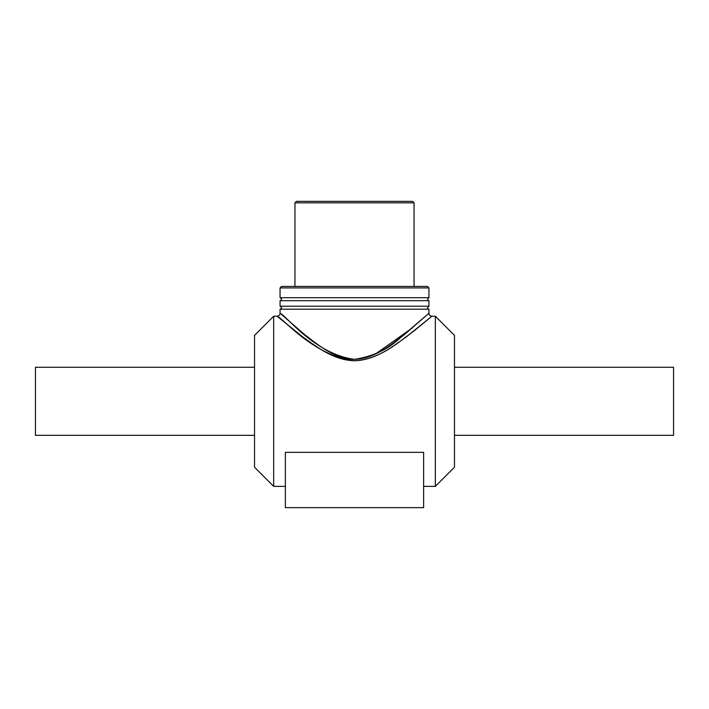 <?xml version="1.0" encoding="UTF-8"?>
<svg xmlns="http://www.w3.org/2000/svg" width="709" height="709" viewBox="0 0 709 709"><rect width="100%" height="100%" fill="white"/><g stroke="black" fill="none" stroke-linecap="round" stroke-linejoin="round"><path stroke-width="1.06" d="M375.433 354.03L412.709 327.647M354.5 359.348C372.987 356.494 388.293 349.298 400.399 337.741L428.945 313.236L404.378 334.577C391.492 344.397 375.15 358.71 354.5 359.348C333.85 358.71 317.499 344.388 304.613 334.568L280.294 313.449C285.328 314.592 314.672 354.27 354.5 359.348M354.5 360.766C313.077 355.865 282.563 317.526 277.325 316.427L302.619 336.828C316.019 346.311 333.026 360.145 354.5 360.766C375.974 360.145 392.972 346.32 406.372 336.837L431.923 316.214L413.985 330.97C399.601 341.259 380.272 359.552 354.5 360.766M273.674 316.214L273.674 486.374L254.531 467.231L254.531 335.357L273.674 316.214L277.077 316.214C278.885 316.037 279.878 315.044 280.055 313.236L280.055 309.195L428.945 309.195C427.164 308.867 427.164 307.874 428.945 306.217L428.945 300.687C427.164 300.359 427.164 299.366 428.945 297.709L428.945 287.925L280.055 287.925L281.544 286.436L427.456 286.436L428.945 287.925M428.945 309.195L428.945 313.236C429.122 315.044 430.115 316.037 431.923 316.214L435.326 316.214L435.326 486.374L423.627 486.374M285.373 452.342L423.627 452.342L423.627 507.644L285.373 507.644L285.373 452.342M280.055 287.925L280.055 297.709L428.945 297.709M294.944 202.845L414.056 202.845L412.567 201.356L296.433 201.356L294.944 202.845L294.944 286.436M280.055 297.709C281.978 298.702 281.978 299.694 280.055 300.687L280.055 306.217L428.945 306.217M280.055 300.687L428.945 300.687M435.326 316.214L454.469 335.357L454.469 467.231L435.326 486.374M454.469 367.262L673.55 367.262L673.55 435.326L454.469 435.326M254.531 367.262L35.45 367.262L35.45 435.326L254.531 435.326M273.674 486.374L285.373 486.374M414.056 286.436L414.056 202.845M280.055 306.217C281.978 307.21 281.978 308.202 280.055 309.195"/></g></svg>

